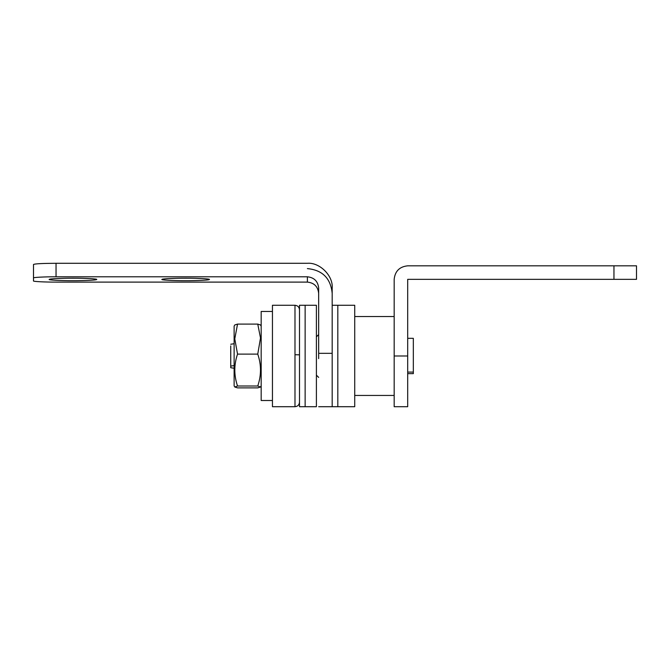 <?xml version="1.0" encoding="UTF-8"?>
<svg xmlns="http://www.w3.org/2000/svg" width="670" height="670" viewBox="0 0 670 670"><rect width="100%" height="100%" fill="white"/><g stroke="black" fill="none" stroke-linecap="round" stroke-linejoin="round"><path stroke-width="1" d="M305.135 305.269L305.135 406.707L305.135 305.269L299.498 305.269L299.498 406.707L316.399 406.707L316.399 305.269L305.135 305.269M294.984 305.269L294.984 406.707L272.447 406.707L272.447 305.269L294.984 305.269C297.715 305.553 299.222 307.053 299.498 309.774M272.447 400.509L261.174 400.509L261.174 311.466L272.447 311.466M332.186 406.707L332.186 305.269L354.723 305.269L354.723 406.707L337.814 406.707L337.814 305.269L337.814 406.707L318.66 406.707M234.198 365.577L230.74 366.105L230.74 367.729L234.198 368.266M230.74 366.105L230.74 345.871M230.74 344.246L234.198 343.718M407.695 372.093L413.331 372.093L413.331 373.651L407.695 373.651M413.331 372.093L413.331 338.325L407.695 338.325M234.802 387.026L234.123 385.861L234.123 326.123L234.802 324.95L237.54 324.104L234.776 338.878L237.54 354.12C233.905 364.723 233.905 375.351 237.54 386.004L234.802 387.026L237.54 387.88L257.757 387.88L260.496 387.026L257.757 386.004C261.392 375.351 261.392 364.723 257.757 354.12L260.504 337.973L257.757 324.104L260.496 324.95L261.174 326.123M237.54 386.004L257.757 386.004M237.54 354.12L257.757 354.12M237.54 324.104L257.757 324.104M613.955 265.822L613.955 279.348L636.5 279.348L636.5 265.822L407.695 265.822C399.538 266.685 395.032 271.191 394.169 279.348C395.032 271.191 399.538 266.685 407.695 265.822M394.169 279.348L394.169 406.698L394.169 355.988L407.695 355.988L407.695 406.615L407.695 279.348L613.955 279.348M209.258 279.549C211.46 278.921 198.194 278.151 185.657 278.209C174.736 278.167 162.098 278.762 162.065 279.356C159.862 279.985 173.12 280.755 185.657 280.688C196.578 280.738 209.216 280.144 209.258 279.549L209.325 279.449M49.354 279.356C47.151 279.985 60.409 280.755 72.946 280.688C83.867 280.738 96.505 280.144 96.547 279.549C98.75 278.921 85.484 278.151 72.946 278.209C62.025 278.167 49.387 278.762 49.354 279.356L49.279 279.449M332.186 358.643L332.186 288.05C333.291 275.805 319.657 262.179 307.388 263.293L56.046 263.293C42.352 263.36 34.84 263.754 33.5 264.474L33.5 277.975C32.495 277.397 44.89 276.743 56.046 276.794L307.388 276.794C314.18 277.514 317.94 281.266 318.66 288.05L318.66 358.643M332.186 293.359C330.712 278.318 322.446 270.069 307.388 268.603M307.388 276.794L307.388 282.103C314.18 282.824 317.94 286.576 318.66 293.359M307.388 282.103L56.046 282.103C44.89 282.162 32.495 281.509 33.5 280.923L33.5 277.975M294.984 354.715L299.498 354.832M56.046 276.794L56.046 263.293M332.186 353.333L318.66 353.333M294.984 406.707C297.715 406.43 299.222 404.923 299.498 402.201M394.169 395.442L354.723 395.442M394.169 316.541L354.723 316.541M261.174 385.861L260.496 387.026M407.695 406.707L394.169 406.707M316.399 375.15L318.66 377.403M316.399 336.826L318.66 334.573"/></g></svg>
